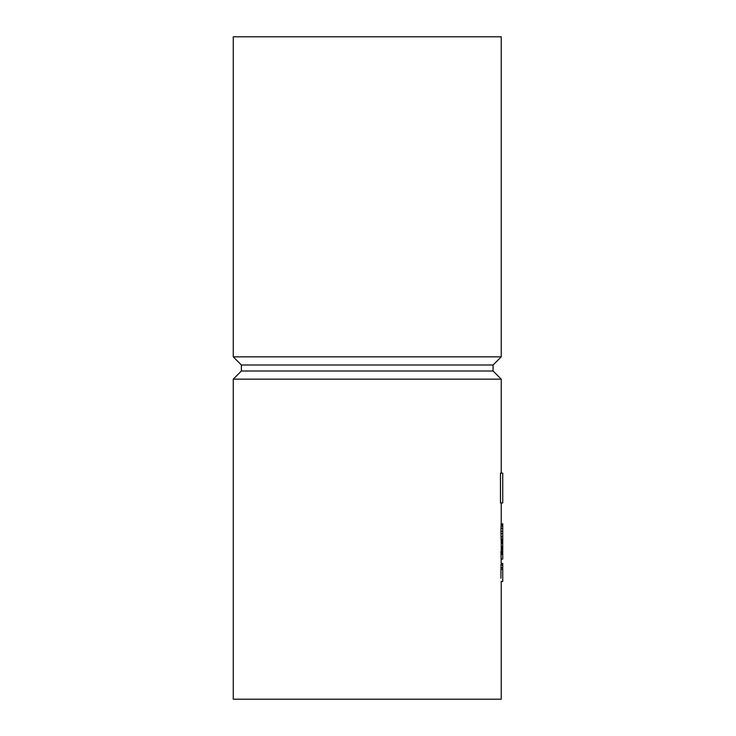 <?xml version="1.0" encoding="UTF-8"?>
<svg xmlns="http://www.w3.org/2000/svg" width="736" height="736" viewBox="0 0 736 736"><rect width="100%" height="100%" fill="white"/><g stroke="black" fill="none" stroke-linecap="round" stroke-linejoin="round"><path stroke-width="1.1" d="M501.234 581.192L501.234 699.2L233.266 699.2L233.266 379.141L501.234 379.141L501.234 473.147L500.48 473.147L500.48 502.936L502.734 502.936L502.734 473.147L500.48 473.147M501.234 549.599L502.734 549.599L502.734 551.31L500.986 551.374L501.207 564.88M500.94 531.337L501.179 541.181L502.734 541.181L502.734 523.848L501.152 523.94L500.94 531.337L502.734 531.337M502.734 565.082L500.986 564.88L500.912 578.22M501.234 551.31L501.234 541.181L502.734 541.181M502.734 541.779L501.234 541.779L502.734 541.797L502.734 549.599M501.234 559.102L502.734 559.102L501.234 559.075M500.995 554.318L502.734 554.318L502.734 559.075M500.958 553.886L502.734 554.318M500.949 553.702L502.734 553.886M500.94 552.883L502.734 552.883L502.734 553.702M500.958 551.798L502.734 551.798L502.734 552.883M500.986 551.374L502.734 551.798M501.234 549.479L502.734 549.479M501.234 549.13L502.734 549.13M501.234 547.06L502.734 547.06M501.234 546.627L502.734 546.627M501.234 546.554L502.734 546.554M501.234 563.436L502.734 563.436L502.734 581.495L501.234 581.495M501.096 569.314L502.734 569.314M233.266 379.141L241.39 371.008L493.102 371.008L501.234 379.141M241.39 371.008L241.39 364.992L493.102 364.992L501.234 356.859L501.234 36.8L233.266 36.8L233.266 356.859L501.234 356.859M501.17 523.876L502.734 523.876M501.152 523.94L502.734 523.94M501.096 524.593L502.734 524.593M501.023 526.084L502.734 526.084M500.968 528.439L502.734 528.439M500.94 533.72L502.734 533.72M500.968 536.691L502.734 536.691M501.032 539L502.734 539M501.05 539.516L502.734 539.516M501.069 539.939L502.734 539.939M501.133 540.877L502.734 540.877M501.234 543.297L502.734 543.297M501.234 542.791L502.734 542.791M501.234 542.276L502.734 542.276M501.234 541.935L502.734 541.935M500.94 552.304L502.734 552.304M501.234 548.633L502.734 548.633M501.234 548.072L502.734 548.072M501.234 547.584L502.734 547.584M500.931 567.686L502.734 567.686M501.234 523.848L501.234 502.936M493.102 371.008L493.102 364.992M241.39 364.992L233.266 356.859"/></g></svg>
